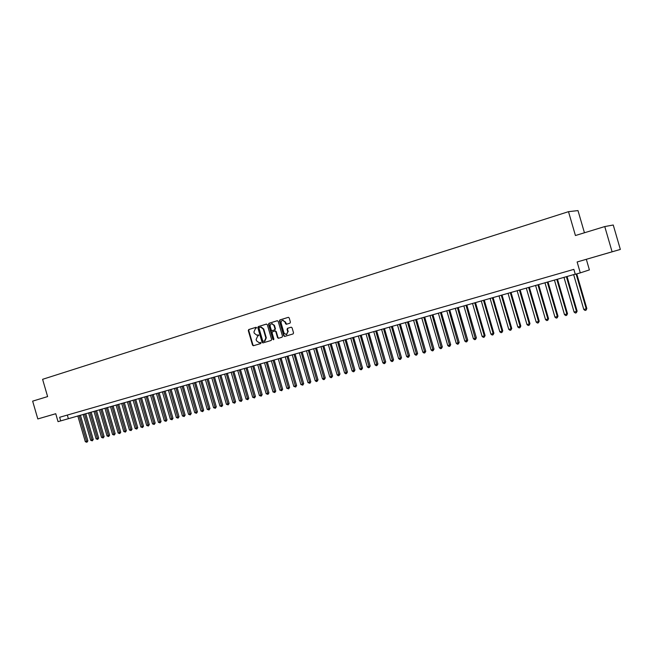<?xml version="1.0" encoding="UTF-8"?>
<svg xmlns="http://www.w3.org/2000/svg" width="653" height="653" viewBox="0 0 653 653"><rect width="100%" height="100%" fill="white"/><g stroke="black" fill="none" stroke-linecap="round" stroke-linejoin="round"><path stroke-width="0.98" d="M256.613 327.724L255.968 327.308L248.728 329.545L248.287 330.557L252.515 345.127L253.364 345.747L260.694 343.568L261.012 342.858L260.416 342.417L259.184 342.768L256.474 340.768L256.123 339.552L257.56 336.295L258.808 335.291L258.237 334.85L256.907 335.226L254.286 333.226L253.927 332.002L255.364 328.737L256.613 327.724M601.225 254.972L610.588 252.254L601.225 254.972M37.817 418.94L32.65 401.146L47.612 396.583L42.6 379.32L568.494 211.67L575.432 235.521L604.76 226.567L612.098 251.797L577.13 261.975L580.297 272.872L575.293 274.301L573.856 269.363L59.66 417.275L60.705 420.891L58.044 421.65L55.742 413.716L37.817 418.94L55.75 413.741M289.948 323.186L290.422 322.141L289.206 317.946L288.414 317.309L279.884 319.921L279.427 320.966L283.737 335.813L284.602 336.45L293.075 333.936L293.548 332.891L292.079 327.83L291.238 327.186L287.524 328.296L287.059 329.341L287.785 331.846L286.283 334.679L283.99 332.981L281.149 323.202C280.88 321.594 281.427 320.639 282.798 320.337L284.937 322.035L286.226 324.312L289.948 323.186M267.322 324.696L266.391 324.092L258.245 326.606L257.796 327.626L262.057 342.278L262.914 342.907L271.15 340.458L271.607 339.438L267.322 324.696M268.995 323.284L277.247 320.737L278.194 321.341L282.504 336.181L282.039 337.217L278.407 338.295L277.541 337.666L275.803 331.667L274.97 331.03L272.521 331.765L272.064 332.793L273.868 339.021L273.493 339.756L272.897 339.315L268.538 324.321L268.995 323.284L277.435 320.713M604.76 226.567L613.249 225.007L620.35 249.43L612.098 251.797M584.443 232.77L577.995 210.593L568.494 211.67M577.13 261.975L620.35 249.43M586.329 259.331L589.398 269.893L580.297 272.872M60.705 420.891L575.244 274.154M67.324 415.071L68.345 418.597M258.294 334.85L257.674 335.038M260.465 342.417L259.87 342.596M256.123 327.292L249.185 329.43L248.736 330.451L252.964 345.004L253.772 345.633M266.579 324.059L258.694 326.492L258.245 327.52L262.498 342.164L263.314 342.792M259.339 327.512L259.021 328.23L262.759 341.095L264.408 341.225L265.861 337.952L263.298 329.136L260.743 327.12L259.339 327.512M260.555 327.145L261.184 327.014L263.739 329.022L266.302 337.838L264.849 341.103L263.853 341.405M275.182 330.973L276.235 331.553L277.982 337.544L278.807 338.181M269.436 323.178L268.979 324.214L273.746 339.625M273.991 325.439L271.852 323.741C270.513 324.051 269.983 324.998 270.26 326.582L271.248 330.002L272.072 330.638L274.529 329.904L274.986 328.867L273.991 325.439L274.431 325.325L271.803 323.749M274.431 325.325L275.427 328.761L274.962 329.789L272.627 330.5M282.716 320.345L285.369 321.929L286.626 324.206M286.667 334.573L287.785 331.846M291.271 327.186L287.957 328.19L287.483 329.226L288.218 331.732M288.438 317.309L280.325 319.815L279.859 320.86L284.169 335.699L285.002 336.336M77.821 415.896L85.323 441.714L86.653 441.363L87.886 440.946L80.392 415.161M87.886 440.946L86.89 442.269L79.152 415.52M86.89 442.269L85.323 441.714M83.16 414.377L90.685 440.293L92.032 439.934L93.257 439.526L85.739 413.643M93.257 439.526L92.269 440.848L84.506 413.994M92.269 440.848L90.685 440.293M88.539 412.843L96.097 438.857L97.452 438.498L98.668 438.09L91.126 412.108M98.668 438.09L97.681 439.412L89.894 412.459M97.681 439.412L96.097 438.857M93.967 411.3L101.542 437.412L102.913 437.045L104.129 436.637L96.554 410.557M104.129 436.637L103.141 437.967L95.322 410.908M103.141 437.967L101.542 437.412M99.427 409.741L107.035 435.951L108.414 435.592L109.622 435.176L102.023 408.998M109.622 435.176L108.635 436.514L100.799 409.349M108.635 436.514L107.035 435.951M104.929 408.174L112.569 434.49L113.957 434.114L115.165 433.706L107.533 407.431M115.165 433.706L114.177 435.045L106.308 407.782M114.177 435.045L112.569 434.49M110.479 406.59L118.144 433.004L119.548 432.637L120.748 432.229L113.091 405.848M120.748 432.229L119.76 433.576L111.867 406.199M119.76 433.576L118.144 433.004M116.063 404.999L123.768 431.519L125.18 431.143L126.372 430.735L118.683 404.256M126.372 430.735L125.384 432.082L117.467 404.599M125.384 432.082L123.768 431.519M121.695 403.391L129.425 430.017L130.853 429.633L132.045 429.233L124.323 402.648M132.045 429.233L131.057 430.58L123.115 402.991M131.057 430.58L129.425 430.017M127.376 401.775L135.138 428.499L136.567 428.123L137.759 427.715L130.004 401.024M137.759 427.715L136.771 429.07L128.804 401.366M136.771 429.07L135.138 428.499M133.098 400.15L140.885 426.972L142.33 426.589L143.513 426.189L135.734 399.391M143.513 426.189L142.534 427.544L134.534 399.734M142.534 427.544L140.885 426.972M138.86 398.501L146.68 425.438L148.141 425.054L149.317 424.646L141.505 397.75M149.317 424.646L148.337 426.009L140.313 398.093M148.337 426.009L146.68 425.438M144.672 396.844L152.524 423.887L153.994 423.495L155.169 423.095L147.325 396.093M155.169 423.095L154.19 424.466L146.133 396.428M154.19 424.466L152.524 423.887M150.533 395.179L158.418 422.328L159.895 421.936L161.062 421.528L153.186 394.42M161.062 421.528L160.083 422.899L152.002 394.755M160.083 422.899L158.418 422.328M156.434 393.498L164.352 420.752L165.838 420.352L167.005 419.952L159.103 392.739M167.005 419.952L166.025 421.332L157.92 393.073M166.025 421.332L164.352 420.752M162.385 391.8L170.335 419.161L171.837 418.761L172.996 418.369L165.062 391.041M172.996 418.369L172.017 419.748L163.879 391.376M172.017 419.748L170.335 419.161M168.384 390.094L176.367 417.561L177.877 417.161L179.028 416.761L171.062 389.327M179.028 416.761L178.057 418.149L169.894 389.661M178.057 418.149L176.367 417.561M174.433 388.364L182.44 415.953L183.975 415.545L185.117 415.145L177.118 387.604M185.117 415.145L184.146 416.541L175.951 387.931M184.146 416.541L182.44 415.953M180.53 386.633L188.57 414.329L190.113 413.92L191.256 413.52L183.224 385.866M191.256 413.52L190.284 414.916L182.056 386.192M190.284 414.916L188.57 414.329M186.676 384.878L194.749 412.688L196.3 412.272L197.435 411.88L189.37 384.111M197.435 411.88L196.463 413.276L188.219 384.437M196.463 413.276L194.749 412.688M192.872 383.115L200.977 411.031L202.544 410.623L203.671 410.223L195.573 382.34M203.671 410.223L202.708 411.627L194.423 382.666M202.708 411.627L200.977 411.031M199.116 381.336L207.254 409.366L208.838 408.949L209.956 408.558L201.826 380.56M209.956 408.558L208.993 409.962L200.683 380.887M208.993 409.962L207.254 409.366M205.409 379.54L213.588 407.692L215.18 407.268L216.298 406.876L208.136 378.764M216.298 406.876L215.335 408.288L206.993 379.091M215.335 408.288L213.588 407.692M211.76 377.728L219.971 405.995L221.579 405.57L222.689 405.178L214.486 376.952M222.689 405.178L221.726 406.59L213.36 377.279M221.726 406.59L219.971 405.995M218.167 375.908L226.411 404.289L228.028 403.856L229.13 403.472L220.894 375.124M229.13 403.472L228.166 404.884L219.775 375.451M228.166 404.884L226.411 404.289M224.616 374.063L232.901 402.566L234.525 402.134L235.627 401.75L227.358 373.287M235.627 401.75L234.664 403.17L226.24 373.606M234.664 403.17L232.901 402.566M231.129 372.21L239.439 400.828L241.088 400.395L242.173 400.011L233.872 371.426M242.173 400.011L241.218 401.432L232.762 371.745M241.218 401.432L239.439 400.828M237.692 370.341L246.042 399.081L247.699 398.64L248.785 398.257L240.443 369.557M248.785 398.257L247.822 399.685L239.341 369.867M247.822 399.685L246.042 399.081M244.312 368.455L252.695 397.318L254.368 396.869L255.445 396.485L247.071 367.672M255.445 396.485L254.49 397.922L245.977 367.982M254.49 397.922L252.695 397.318M250.989 366.553L259.404 395.538L261.094 395.089L262.163 394.706L253.756 365.762M262.163 394.706L261.208 396.142L252.662 366.072M261.208 396.142L259.404 395.538M257.715 364.635L266.171 393.743L267.869 393.286L268.938 392.91L260.49 363.843M268.938 392.91L267.983 394.355L259.412 364.154M267.983 394.355L266.171 393.743M264.506 362.701L272.995 391.931L274.709 391.474L275.77 391.098L267.289 361.909M275.77 391.098L274.815 392.543L266.212 362.211M274.815 392.543L272.995 391.931M271.354 360.75L279.884 390.102L281.606 389.645L282.659 389.27L274.146 359.958M282.659 389.27L281.712 390.723L273.076 360.26M281.712 390.723L279.884 390.102M278.26 358.783L286.822 388.266L288.569 387.8L289.606 387.425L281.051 357.983M289.606 387.425L288.667 388.886L279.99 358.285M288.667 388.886L286.822 388.266M285.222 356.799L293.826 386.405L295.589 385.939L296.617 385.564L288.03 355.999M296.617 385.564L295.678 387.025L286.977 356.301M295.678 387.025L293.826 386.405M292.25 354.791L300.886 384.527L302.666 384.062L303.686 383.686L295.058 353.991M303.686 383.686L302.747 385.156L294.013 354.293M302.747 385.156L300.886 384.527M299.335 352.775L308.012 382.642L309.808 382.168L310.82 381.793L302.151 351.975M310.82 381.793L309.881 383.27L301.115 352.269M309.881 383.27L308.012 382.642M306.486 350.734L315.203 380.732L317.007 380.258L318.011 379.891L309.31 349.935M318.011 379.891L317.08 381.36L308.281 350.228M317.08 381.36L316.354 381.556L315.203 380.732M313.701 348.686L322.451 378.813L324.272 378.324L325.267 377.965L316.525 347.878M325.267 377.965L324.337 379.442L315.513 348.163M324.337 379.442L323.61 379.638L322.451 378.813M320.974 346.612L329.765 376.871L331.602 376.381L332.589 376.022L323.815 345.804M332.589 376.022L331.667 377.507L322.802 346.09M331.667 377.507L330.932 377.695L329.765 376.871M328.312 344.515L337.144 374.912L338.997 374.422L339.976 374.063L331.161 343.707M339.976 374.063L339.054 375.548L330.157 343.992M339.054 375.548L338.311 375.744L337.144 374.912M335.715 342.409L344.588 372.936L346.457 372.439L347.429 372.079L338.572 341.592M347.429 372.079L346.506 373.573L337.577 341.878M346.506 373.573L345.764 373.777L344.588 372.936M343.192 340.278L352.098 370.945L353.991 370.447L354.946 370.088L346.049 339.462M354.946 370.088L354.032 371.59L345.07 339.748M354.032 371.59L353.273 371.786L352.098 370.945M350.726 338.132L359.681 368.937L361.582 368.431L362.537 368.072L353.599 337.315M362.537 368.072L361.623 369.582L352.62 337.593M361.623 369.582L360.856 369.778L359.681 368.937M358.334 335.96L367.329 366.904L369.247 366.398L370.194 366.039L361.207 335.144M370.194 366.039L369.28 367.549L360.244 335.422M369.28 367.549L368.512 367.753L367.329 366.904M366.007 333.773L375.042 364.856L376.985 364.341L377.916 363.99L368.896 332.957M377.916 363.99L377.001 365.509L367.941 333.226M377.001 365.509L376.226 365.713L375.042 364.856M373.753 331.569L382.829 362.79L384.788 362.276L385.711 361.925L376.65 330.745M385.711 361.925L384.805 363.443L375.704 331.014M384.805 363.443L384.021 363.656L382.829 362.79M381.572 329.341L390.69 360.709L392.665 360.187L393.571 359.836L384.47 328.516M393.571 359.836L392.673 361.362L383.54 328.786M392.673 361.362L391.882 361.574L390.69 360.709M389.457 327.096L398.616 358.603L400.615 358.073L401.513 357.73L392.363 326.263M401.513 357.73L400.615 359.264L391.441 326.533M400.615 359.264L399.816 359.468L398.616 358.603M397.424 324.827L406.623 356.481L408.631 355.95L409.521 355.607L400.338 323.994M409.521 355.607L408.631 357.142L399.424 324.255M408.631 357.142L407.823 357.354L406.623 356.481M405.456 322.533L414.704 354.342L416.728 353.804L417.61 353.461L408.378 321.7M417.61 353.461L416.72 355.003L407.48 321.962M416.72 355.003L415.904 355.216L414.704 354.342M413.569 320.223L422.85 352.179L424.907 351.632L425.764 351.298L416.492 319.39M425.764 351.298L424.883 352.84L415.61 319.644M424.883 352.84L424.058 353.061L422.85 352.179M421.756 317.889L431.086 349.992L433.151 349.445L434 349.11L424.687 317.056M434 349.11L433.119 350.661L423.813 317.309M433.119 350.661L432.294 350.881L431.086 349.992M430.017 315.538L439.387 347.788L441.477 347.233L442.318 346.906L432.955 314.697M442.318 346.906L441.436 348.457L432.09 314.95M441.436 348.457L440.604 348.678L439.387 347.788M438.359 313.162L447.778 345.568L449.884 345.004L450.709 344.678L441.306 312.322M450.709 344.678L449.835 346.237L440.457 312.567M449.835 346.237L448.995 346.457L447.778 345.568M446.774 310.763L456.243 343.323L458.365 342.752L459.181 342.433L449.729 309.922M459.181 342.433L458.316 343.992L448.897 310.159M458.316 343.992L457.459 344.221L456.243 343.323M455.28 308.338L464.789 341.054L466.936 340.482L467.736 340.164L458.243 307.498M467.736 340.164L466.871 341.731L457.418 307.734M466.871 341.731L466.013 341.96L464.789 341.054M463.859 305.898L473.417 338.768L475.58 338.189L476.372 337.87L466.83 305.049M476.372 337.87L475.515 339.446L466.013 305.278M475.515 339.446L474.641 339.674L473.417 338.768M472.519 303.425L482.126 336.45L484.314 335.871L485.089 335.552L475.498 302.576M485.089 335.552L484.232 337.136L484.314 335.871L474.698 302.804M484.232 337.136L483.359 337.364L482.126 336.45M481.269 300.935L490.917 334.124L493.129 333.536L493.888 333.218L484.257 300.078M493.888 333.218L493.039 334.801L493.129 333.536L483.473 300.307M493.039 334.801L492.158 335.038L490.917 334.124M490.101 298.413L499.798 331.765L502.035 331.169L502.777 330.859L493.097 297.564M502.777 330.859L501.937 332.45L502.035 331.169L492.329 297.784M501.937 332.45L501.039 332.687L499.798 331.765M499.023 295.874L508.769 329.39L511.021 328.786L511.756 328.483L502.026 295.017M511.756 328.483L510.915 330.075L511.021 328.786L501.267 295.238M510.915 330.075L510.017 330.312L508.769 329.39M508.034 293.303L517.821 326.982L520.098 326.378L520.816 326.076L511.038 292.446M520.816 326.076L519.984 327.675L520.098 326.378L510.295 292.658M519.984 327.675L519.07 327.92L517.821 326.982M517.127 290.716L526.971 324.557L529.273 323.945L529.967 323.651L520.147 289.859M529.967 323.651L529.142 325.251L529.273 323.945L519.421 290.063M529.142 325.251L528.22 325.496L526.971 324.557M526.318 288.095L536.203 322.109L538.529 321.488L539.215 321.194L529.338 287.238M539.215 321.194L538.39 322.811L538.529 321.488L528.628 287.442M538.39 322.811L537.46 323.055L536.203 322.109M535.591 285.451L545.533 319.635L547.875 319.015L548.553 318.721L538.627 284.586M548.553 318.721L547.728 320.337L547.875 319.015L537.925 284.79M547.728 320.337L546.798 320.582L545.533 319.635M544.961 282.782L554.952 317.138L557.327 316.509L557.98 316.215L548.006 281.916M557.98 316.215L557.164 317.84L557.327 316.509L547.32 282.112M557.164 317.84L556.217 318.093L554.952 317.138M554.43 280.088L564.47 314.607L566.861 313.979L567.498 313.693L557.474 279.215M567.498 313.693L566.698 315.317L566.861 313.979L556.813 279.411M566.698 315.317L565.743 315.57L564.47 314.607M563.988 277.362L574.085 312.061L576.501 311.416L577.121 311.138L567.049 276.488M577.121 311.138L576.321 312.771L576.501 311.416L566.396 276.676M576.321 312.771L575.358 313.024L574.085 312.061M573.652 274.611L583.79 309.481L586.835 308.559L576.754 273.885M586.835 308.559L586.043 310.199L586.239 308.836L576.126 274.064M586.043 310.199L585.072 310.453L583.79 309.481M252.964 345.004L252.515 345.127M248.736 330.451L248.287 330.557M249.185 329.43L248.728 329.545M262.498 342.164L262.057 342.278M258.245 327.52L257.796 327.626M258.694 326.492L258.245 326.606M264.849 341.103L264.408 341.225M266.302 337.838L265.861 337.952M263.739 329.022L263.298 329.136M277.982 337.544L277.541 337.666M276.235 331.553L275.803 331.667M273.338 339.201L272.897 339.315M268.979 324.214L268.538 324.321M274.962 329.789L274.529 329.904M275.427 328.761L274.986 328.867M285.843 323.561L285.41 323.676M285.369 321.929L284.937 322.035M287.483 329.226L287.059 329.341M287.957 328.19L287.524 328.296M284.169 335.699L283.737 335.813M279.859 320.86L279.427 320.966M280.325 319.815L279.884 319.921M261.184 327.014L260.743 327.12M275.411 330.916L274.97 331.03M272.293 323.635L271.852 323.741M283.231 320.231L282.798 320.337"/></g></svg>
